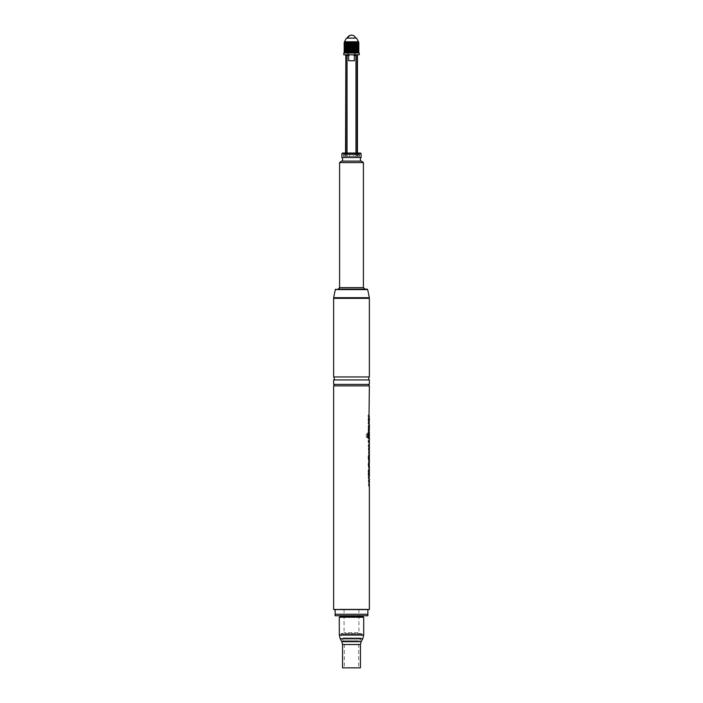 <?xml version="1.0" encoding="UTF-8"?>
<svg xmlns="http://www.w3.org/2000/svg" width="703" height="703" viewBox="0 0 703 703"><rect width="100%" height="100%" fill="white"/><g stroke="black" fill="none" stroke-linecap="round" stroke-linejoin="round"><path stroke-width="0.53" stroke-dasharray="3.52 2.64" d="M333.934 298.054L369.066 298.054M333.635 298.353L369.365 298.353M333.635 376.957L369.365 376.957M359.778 376.957L334.233 376.957L359.778 376.957M359.778 379.936L334.233 379.936L359.778 379.936M333.635 379.936L369.365 379.936M333.635 384.4L369.365 384.4M359.778 384.4L334.233 384.4L359.778 384.4M359.778 385.885L334.233 385.885L359.778 385.885M333.635 385.885L369.365 385.885M333.635 609.492L369.365 609.492M368.135 476.713L368.917 476.713L368.583 478.479L368.135 476.713L369.365 476.713M368.135 478.479L369.365 478.479M369.33 481.573L369.33 484.508M369.33 449.648L369.33 452.583M368.135 442.301L368.609 442.301L368.135 442.301L368.135 440.535L369.365 440.535M368.917 440.535L368.882 442.249L369.365 442.249M369.356 442.547L369.321 444.814L368.135 444.814L368.135 446.642L369.347 446.642M369.347 470.245L369.321 473.365M368.609 416.941L368.135 416.941L368.135 415.13L369.365 415.13M369.04 416.932L369.154 418.083M368.917 420.412L368.583 421.255L369.154 421.088M369.04 421.255L369.04 422.239M368.583 421.255L368.583 424.006L369.365 424.006M369.365 421.747L369.251 422.239M369.365 417.424L369.251 416.932M369.33 433.883L368.882 438.865L369.365 438.865M369.347 426.097L369.321 429.217M369.33 464.068L369.33 466.897M369.347 460.21L369.321 456.968L368.899 461.019L368.917 458.593M365.868 615.749L367.88 615.749L367.88 609.791L335.12 609.791L369.066 609.791M368.89 481.344C368.987 479.261 368.776 479.138 368.267 480.949L368.741 486.406L369.198 486.406L368.741 486.406L368.917 481.344C368.987 479.261 368.776 479.138 368.267 480.949L368.724 480.949M368.6 486.309L369.057 486.309M369.26 479.71L368.917 480.175M368.917 481.485L368.785 486.406L369.233 486.406M368.89 449.41C368.987 447.336 368.776 447.205 368.267 449.024L368.741 454.472L369.198 454.472L368.741 454.472L368.917 449.41C368.987 447.336 368.776 447.205 368.267 449.024L368.724 449.024M368.6 454.375L369.057 454.375M369.26 447.776L368.917 448.242M368.917 449.551L368.785 454.481L369.233 454.481M368.135 440.535L368.609 440.535M368.917 442.249L368.899 446.642M368.135 446.642L368.609 446.642M368.135 444.814L368.609 444.814M368.873 444.814L368.838 442.301L369.286 442.301M368.135 475.518L368.135 473.567L368.609 473.567M368.135 473.567L368.811 473.4M368.346 473.4C367.985 470.298 368.135 469.059 368.794 469.683L368.882 473.128L369.137 471.089M368.855 470.913L368.899 473.356M368.917 472.662L368.899 469.376L369.347 469.376M368.908 475.123L368.917 471.88M368.978 475.123L368.486 475.131M368.135 415.13L368.917 415.13L368.583 417.916L369.04 417.916M368.583 417.916L368.917 418.76M368.135 424.006L368.917 424.006L368.135 424.006L368.135 422.231L368.609 422.231M368.135 422.231L369.365 422.231M368.917 420.781L368.803 422.239L368.135 420.499L368.609 420.499M368.609 418.68L368.135 418.68L368.135 420.499M368.135 418.68L368.803 416.932L369.365 416.941L368.803 416.932L368.917 418.39M368.135 416.941L368.917 416.941M368.24 437.09L368.855 437.09M368.398 437.09L368.126 435.219L368.592 435.219M368.126 435.219L368.917 432.811M368.864 432.96L368.407 432.96C368.847 431.818 369.005 432.125 368.89 433.883L368.917 434.129M367.247 437.38L367.247 433.76L366.245 433.76L366.245 437.38L367.247 437.38L368.223 438.865L368.882 438.865M368.223 438.865L368.688 438.865M367.247 433.76L368.381 432.477M367.906 432.477L367.906 433.101M368.135 431.37L368.135 429.419L368.609 429.419M368.135 429.419L368.811 429.261M368.346 429.261C367.985 426.15 368.135 424.911 368.794 425.526L368.89 428.997L369.137 426.941M368.855 426.765L368.899 429.208L368.899 425.227L369.347 425.227M368.908 430.974L368.917 427.714M368.961 462.442L368.504 462.442C367.906 464.894 367.968 466.871 368.68 468.356L368.68 466.537C368.671 463.391 368.741 463.4 368.882 466.555L369.33 466.555M368.68 466.537C368.671 463.391 368.741 463.4 368.882 466.555L369.33 468.383M368.68 468.356L369.137 468.356M368.917 463.971L368.882 468.383C368.741 467.513 369.26 459.797 368.504 462.442L368.917 462.539M368.855 455.316L368.39 455.316C367.906 457.732 367.968 459.692 368.574 461.186L369.031 461.186M368.636 454.99L368.636 456.282M368.583 459.41L368.636 456.801M368.565 459.164L369.286 455.447M369.347 455.192L368.899 455.192L368.899 461.019L369.347 461.019M368.574 461.186L368.794 460.729M368.855 459.419L368.908 456.968M333.934 609.791L367.88 609.791L335.12 609.791L335.12 615.749M368.864 484.552L368.864 481.502L369.198 484.552M368.864 452.627L368.864 449.569L369.198 452.627M368.794 473.356C368.882 469.252 368.021 472.214 368.715 473.356L368.794 473.356C368.882 469.252 368.021 472.214 368.715 473.356L368.803 473.356M369.347 434.366L368.899 434.366L368.82 437.09C368.249 437.363 368.68 432.653 368.899 434.366L368.803 434.138M366.245 433.76L366.245 437.38M368.794 429.208C368.882 425.13 368.021 428.03 368.706 429.208L368.794 429.208C368.882 425.13 368.021 428.03 368.706 429.208L368.803 429.208M369.242 437.09L368.803 437.09M339.892 615.749L341.306 615.749M363.108 616.338L339.892 616.338M342.352 616.338L361.922 616.338L342.352 616.338M342.352 617.234L361.922 617.234L342.352 617.234M339.294 617.234L363.706 617.234M342.572 667.85L360.428 667.85M345.226 667.85L358.644 667.85L345.226 667.85M360.648 633.465L341.078 633.465L360.648 633.465M343.011 634.203L361.175 634.203L343.011 634.203M359.338 634.203L342.572 634.203L359.338 634.203M358.029 632.718L344.057 632.718L358.029 632.718M358.029 609.193L344.057 609.193L358.029 609.193M339.742 289.126L364.901 289.126L339.742 289.126M339.593 162.586L363.407 162.586M341.526 161.092L361.474 161.092M343.662 161.092L360.428 161.092L343.662 161.092M359.338 157.525L342.572 157.525L359.338 157.525M341.895 157.525L361.105 157.525M341.895 153.649L361.105 153.649M342.493 153.052L360.507 153.052M357.994 153.052L344.101 153.052L357.994 153.052M357.642 154.546L344.505 154.546L357.642 154.546M344.444 154.546L359.541 154.546L344.444 154.546M344.444 156.33L359.541 156.33L344.444 156.33M345.683 156.33L358.943 156.33L345.683 156.33M357.142 153.052L357.458 156.33L355.911 156.33L357.142 156.33L357.142 55.396L356.14 54.799L346.86 54.799L347.036 156.33L355.964 156.33L345.542 156.33L347.089 156.33L347.036 153.052M346.79 156.18L346.904 154.695L345.683 154.695L345.683 156.18L345.322 154.695L346.79 154.695L346.79 156.18M349.417 156.18L349.417 154.695L349.417 156.18M349.417 154.695L358.943 154.695L353.583 154.695L353.583 156.33L353.583 154.695L356.21 154.695L349.417 154.695M356.21 156.18L356.096 154.695L357.678 154.695L356.21 154.695L356.21 156.18M357.317 156.18L357.317 154.695L357.317 156.18M355.964 153.052L355.964 55.396L354.382 55.396L354.382 60.757L348.618 60.757L354.382 60.757L348.618 60.757L348.618 55.396L347.036 55.396M345.858 153.052L345.542 55.396M354.382 55.396L352.757 54.799L346.192 54.799L346.86 54.799L345.858 55.396M357.458 55.396L356.14 54.799L355.964 55.396L356.86 54.799L352.757 54.799M359.242 53.015L343.793 53.015L344.988 53.015L343.793 53.015L343.793 54.799L359.242 54.799M350.243 54.799L348.618 55.396M348.89 54.799L354.479 54.799L348.89 54.799M347.704 53.015L347.704 54.799L347.704 53.015L355.366 53.015L347.704 53.015M348.89 53.015L354.479 53.015L348.89 53.015M344.988 53.015L358.047 53.015L344.988 53.015M344.532 52.567L344.25 42.321M344.382 52.259L344.285 42.303M344.382 52.303L344.382 42.329M344.54 52.25L344.285 42.25M344.54 52.303L344.54 42.356M344.54 42.25L344.927 52.567L344.927 41.758L344.927 52.567L344.382 42.25M344.742 52.303L344.742 42.25M345.006 52.303L345.006 42.25M345.296 42.329L345.12 52.303L345.314 42.373M345.314 52.303L345.314 42.25M345.656 42.321L345.445 52.303L345.665 42.356M345.665 52.303L345.665 42.25M346.061 52.25L346.061 42.25M346.5 52.303L346.684 42.25L346.5 52.303L347.001 52.567L347.001 41.758L346.5 42.25L346.228 52.303L346.5 42.312M346.983 42.25L347.484 52.567L347.484 41.758L347.177 42.25L347.001 41.758L346.983 52.303M347.484 52.567L349.198 52.303L349.198 42.25L349.11 41.758L347.493 42.25L347.484 41.758M357.686 42.373L357.994 52.303L349.198 52.303M357.686 42.25L357.555 52.303L357.686 42.25L357.229 41.758L357.229 52.567L357.229 41.758L356.86 52.567L356.86 41.758L356.447 52.567L356.447 41.758L356.5 42.25L355.999 41.758L355.999 52.567L355.999 41.758L356.017 52.303L355.516 41.758L355.507 42.25L354.997 41.758L354.962 42.25L354.461 41.758L354.391 42.25L353.89 41.758L353.802 42.25L353.31 41.758L353.196 42.25L352.713 41.758L352.572 42.25L352.106 41.758L351.939 42.25L351.5 41.758L351.307 42.25L350.894 41.758L349.198 42.25M356.5 52.303L356.5 42.312M356.939 42.303L356.939 52.25M357.335 52.303L357.344 42.312M357.994 42.25L357.994 52.303M358.258 42.25L358.258 52.303M358.46 42.356L358.46 52.25M358.618 42.329L358.618 52.259M358.75 42.321L358.758 52.303L358.758 42.25M345.437 52.567L345.437 41.758L345.437 52.567M345.155 52.567L345.155 41.758L345.155 52.567M344.742 52.567L344.742 41.758L344.742 52.567M344.611 52.567L344.611 41.758L344.611 52.567M344.25 42.25L344.25 52.303L344.532 41.758M345.771 52.567L345.771 41.758L345.771 52.567M346.14 52.567L346.14 41.758L346.14 52.567M346.553 52.567L346.553 41.758L346.553 52.567M348.003 52.567L348.003 41.758M348.539 52.567L348.539 41.758M349.11 52.567L349.11 41.758M349.69 52.567L349.69 41.758M350.287 52.567L350.287 41.758M350.894 52.567L350.894 41.758M351.5 52.567L351.5 41.758M352.106 52.567L352.106 41.758M352.713 52.567L352.713 41.758M353.31 52.567L353.31 41.758M353.89 52.567L353.89 41.758M354.461 52.567L354.461 41.758M354.997 52.567L354.997 41.758M355.516 52.567L355.516 41.758M356.017 42.25L356.017 52.286M358.46 42.25L358.46 52.303M358.618 42.25L358.618 52.303M358.468 52.567L358.468 41.758M346.438 38.129L356.562 38.129M347.8 38.129L355.709 38.129L347.8 38.129M343.793 609.492L367.581 609.492L343.793 609.492M343.793 609.193L367.581 609.193L343.793 609.193M367.581 609.193L367.88 609.791L335.12 609.791L335.419 609.193M361.948 609.193L339.593 609.193L361.948 609.193M341.052 609.791L363.407 609.791L341.052 609.791M333.644 297.694L369.356 297.694M335.313 289.601L367.687 289.601M367.88 614.255L335.12 614.255M339.294 635.055L363.706 635.055M340.252 638.79L362.748 638.79M361.166 641.663L341.834 641.663M342.572 644.528L360.428 644.528M357.774 644.528L344.356 644.528L357.774 644.528M358.609 640.802L343.398 640.802L358.609 640.802M343.002 637.929L361.184 637.929L343.002 637.929M360.648 635.055L341.078 635.055L360.648 635.055M339.593 287.632L363.407 287.632M344.242 42.347L344.242 52.25L344.233 42.373M347.493 52.303L347.493 42.25M347.704 42.25L347.704 52.303M348.038 52.303L348.038 42.25M348.257 42.25L348.257 52.303M348.609 52.303L348.609 42.25M348.837 42.25L348.837 52.303M349.435 42.25L349.435 52.303M349.804 52.303L349.804 42.25M350.05 42.25L350.05 52.303M350.428 52.303L350.428 42.25M350.674 42.25L350.674 52.303M351.061 52.303L351.061 42.25M351.307 42.25L351.307 52.303M351.693 52.303L351.693 42.25M351.939 42.25L351.939 52.303M352.326 52.303L352.326 42.25M352.572 42.25L352.572 52.303M352.95 52.303L352.95 42.25M353.196 42.25L353.196 52.303M353.565 52.303L353.565 42.25M353.802 42.25L353.802 52.303M354.163 52.303L354.163 42.25M354.391 42.25L354.391 52.303M354.743 52.303L354.743 42.25M354.962 42.25L354.962 52.303M355.296 52.303L355.296 42.25M355.507 42.25L355.507 52.303M358.758 52.25L358.758 42.347L358.767 52.242M357.686 52.303L357.704 42.329M368.759 486.406L369.216 486.406M368.759 454.481L369.216 454.481M368.794 432.301L369.242 432.301M368.477 430.983L368.934 430.983L368.477 430.983M368.486 430.983L368.978 430.974M368.653 462.196L369.101 462.196L368.653 462.196M368.785 462.108L369.233 462.108M368.565 459.419L369.022 459.419L368.565 459.419M368.609 461.194L369.057 461.194M368.917 444.814L368.917 442.301M368.917 429.217L368.917 428.505M368.917 457.451L368.917 455.377M341.825 634.203L341.078 633.465L341.078 635.055L344.356 644.528L344.356 667.85M361.175 634.203L361.922 633.465L361.922 635.055L358.644 644.528L358.644 667.85M344.057 609.193L344.057 632.718L342.572 634.203M358.943 609.193L358.943 632.718L360.428 634.203M358.495 154.546L358.899 153.052M344.505 154.546L344.101 153.052M359.541 154.546L359.541 156.33M343.459 154.546L343.459 156.33M346.904 156.18L346.904 154.695L346.904 156.18M344.057 154.695L344.057 156.33M358.943 154.695L358.943 156.33M356.096 156.18L356.096 154.695L356.096 156.18M357.678 154.695L357.678 156.33M345.322 154.695L345.322 156.33M347.089 55.089L347.089 156.33L347.089 55.089M345.542 153.052L345.542 156.33M355.911 55.089L355.911 156.33L355.911 55.089M357.458 153.052L357.458 156.33M355.366 53.015L355.366 54.799M354.479 54.799L354.479 53.015M348.521 54.799L348.521 53.015M344.347 42.365L344.347 52.242M344.505 42.365L344.505 52.242M358.495 42.356L358.495 52.242M358.653 42.365L358.653 52.242M339.593 609.791L339.593 609.193M363.407 609.791L363.407 609.193"/><path stroke-width="1.05" d="M369.356 297.694L333.644 297.694L335.313 289.601L367.687 289.601L369.356 297.694L333.635 298.353L333.635 376.957L369.365 376.957L369.365 298.353L333.635 298.353M337.8 289.126L367.107 289.126L337.8 289.126M369.365 379.936L333.635 379.936L333.635 384.4L369.365 384.4L369.365 379.936M368.917 424.006L369.365 385.885L333.635 385.885L333.635 609.492L369.365 609.492L369.365 485.878L368.724 480.949C369.233 479.138 369.435 479.261 369.339 481.344L369.33 481.573M368.899 473.356L369.356 473.365L369.365 476.713L368.609 476.713L368.609 478.479L369.365 478.479L369.365 480.254L368.811 479.71M369.04 476.713L369.04 478.479M368.724 480.949C369.233 479.138 369.435 479.261 369.339 481.344L368.917 481.344M369.33 484.508L369.365 485.878M368.6 452.565L369.057 452.565L369.198 449.551L369.365 455.447L368.934 459.164L368.855 455.316C368.381 457.732 368.434 459.692 369.031 461.186L369.057 461.186M369.057 452.565L368.724 449.024C369.233 447.205 369.435 447.336 369.339 449.41L369.33 449.648M368.811 447.776L369.365 448.329L369.365 446.519L368.609 446.642L368.609 444.814L369.321 444.814L369.365 446.519M368.724 449.024C369.233 447.205 369.435 447.336 369.339 449.41L368.917 449.41M369.33 452.583L369.365 453.953M367.906 433.101L367.836 434.489L368.31 434.489C368.029 436.001 368.161 436.862 368.706 437.09L368.24 437.09C367.678 436.862 367.546 436.001 367.827 434.489L368.381 434.419L368.381 432.477C367.274 435.183 367.37 437.31 368.688 438.865L369.365 438.865L369.365 440.535L368.609 440.535L368.838 442.301M369.33 440.535L369.33 442.249M368.917 442.249L369.356 442.547M368.609 442.301L369.286 442.301L369.321 444.814L368.873 444.814M368.609 475.518L368.811 473.4C368.46 470.298 368.6 469.05 369.242 469.683L369.33 473.137L369.242 469.683C368.6 469.05 368.46 470.298 368.811 473.4M369.356 473.365L369.347 470.245M369.365 475.043L368.609 475.123L369.356 475.123M369.04 415.13L369.04 416.932M369.154 418.083L369.154 421.088M369.04 422.239L369.04 424.006M368.609 431.37L368.811 429.261C368.46 426.15 368.6 424.911 369.242 425.535L369.33 428.979L369.365 424.006L368.609 424.006L368.609 422.231L369.251 422.239M369.365 416.941L369.365 417.424M369.365 430.895L368.609 430.974L369.356 429.217L368.706 437.09M368.864 432.96C369.295 431.818 369.453 432.125 369.33 433.883L369.321 434.234M369.347 436.783L368.917 438.865M369.33 437.108L369.33 438.865M368.811 429.261C368.46 426.15 368.6 424.911 369.242 425.535L369.365 427.723M369.356 429.217L369.365 428.514M369.365 425.412L369.347 426.097M368.653 462.196L368.961 462.442C368.372 464.894 368.434 466.871 369.137 468.356L369.137 466.537C369.128 463.391 369.189 463.4 369.33 466.555L369.365 469.56M368.68 467.117L369.137 466.537C369.128 463.391 369.189 463.4 369.33 466.555M369.11 462.196L369.33 464.068M369.33 466.897L369.365 468.093M368.565 459.164L369.022 459.419L368.565 459.419M368.899 455.192L369.365 455.377M369.031 461.186L369.33 458.119L369.347 460.21M368.908 456.968L369.286 455.447M369.356 456.968L369.347 459.252M369.365 609.492L333.635 609.492M368.6 484.49L369.057 484.49M368.917 480.175L368.917 481.485M368.627 449.718L369.312 449.569L369.198 452.627M368.917 448.242L368.917 449.551M368.917 444.814L368.899 446.642M368.767 469.481L368.855 470.913M368.917 473.365L368.908 475.123M368.917 418.39L368.609 419.577M368.917 420.781L369.049 419.586M368.917 415.13L369.251 416.932M367.906 434.419L368.381 434.419M368.767 425.333L368.855 426.765M368.908 430.974L369.356 430.974M368.574 464.279L369.242 463.971M368.917 462.539L368.917 463.971M368.636 456.282L369.093 456.801M368.794 460.729L368.855 459.419M369.049 470.913L368.548 470.94M368.785 437.09L369.242 437.09L369.347 434.366L368.618 434.454M369.26 437.09L369.268 437.09C368.715 437.354 369.128 432.653 369.347 434.366M369.049 426.765L368.548 426.791M335.12 609.791L335.12 615.749L367.88 615.749L367.88 609.791M369.198 481.502L369.198 484.552M369.312 481.502L369.312 484.552M369.312 449.569L369.312 452.627M369.163 473.356L369.242 473.356C369.33 469.261 368.495 472.214 369.163 473.356L369.163 473.356C368.495 472.214 369.33 469.261 369.242 473.356M369.163 429.208L369.242 429.208C369.33 425.13 368.495 428.03 369.163 429.208L369.163 429.208C368.495 428.03 369.33 425.13 369.242 429.208M365.868 615.749L341.306 615.749M363.108 615.749L363.108 616.338L339.892 616.338L339.892 615.749L335.12 615.749M363.706 617.234L339.294 617.234L339.294 635.055L363.706 635.055L363.706 617.234M359.338 667.85L342.572 667.85L342.572 644.528L360.428 644.528L360.428 667.85L359.338 667.85M339.593 162.586L341.526 161.092L361.474 161.092L363.407 162.586L339.593 162.586L339.593 287.632L338.099 289.126M361.105 157.525L341.895 157.525L341.895 153.649L361.105 153.649L361.105 157.525M361.105 153.649L360.507 153.052L342.493 153.052L341.895 153.649M356.86 54.799L357.458 55.396L356.14 54.799L355.964 55.396L355.964 153.052M357.142 153.052L357.142 55.396L356.14 54.799L355.964 55.396L356.14 54.799L355.964 55.396L356.14 54.799L355.964 55.396L354.382 55.396L354.382 60.757L348.618 60.757L348.618 55.396L347.036 55.396L347.036 153.052M347.036 55.396L346.86 54.799L347.036 55.396L346.86 54.799L345.858 55.396L345.858 153.052M345.858 55.396L345.542 153.052M352.757 54.799L354.382 55.396M350.243 54.799L348.618 55.396M359.242 54.799L343.793 54.799L343.793 53.015L359.242 53.015L359.242 54.799M345.12 52.303L345.437 41.758L345.314 42.25L345.771 41.758L345.665 42.25L346.14 41.758L346.061 42.25L346.553 41.758L346.5 42.25L347.001 41.758L347.704 42.25L347.493 52.303L348.003 41.758L348.038 52.303L348.539 41.758L349.435 42.25L349.198 52.303L349.69 41.758L350.674 42.25L350.428 52.303L350.894 41.758L351.061 52.303L351.5 41.758L352.572 42.25L352.326 52.303L352.713 41.758L354.962 42.25L354.743 52.303L354.997 41.758L356.017 42.25L355.823 52.303L355.999 41.758L356.5 42.25L356.5 52.303L356.5 42.312M345.006 42.25L345.006 52.303M344.742 42.25L344.742 52.303M344.54 42.25L344.54 52.303M344.382 42.25L344.382 52.303M344.953 53.015L344.285 52.303L344.285 42.303M344.532 52.567L344.285 42.25M345.437 52.567L347.177 52.303L347.177 42.25M358.047 53.015L358.758 52.303L358.75 42.321M358.495 52.567L358.715 42.303M358.618 52.303L358.75 42.25M358.46 52.303L358.715 42.25M358.258 52.303L358.618 42.25M357.994 52.303L358.46 42.25M357.686 52.303L357.845 41.758L358.258 42.25M357.335 52.303L357.563 41.758L357.994 42.25M356.939 42.303L356.86 52.567L357.186 42.25L357.229 41.758L357.686 42.25M356.5 52.303L356.773 42.25L356.86 41.758L357.335 42.25M356.017 52.303L356.316 42.25L356.447 41.758L356.939 42.25M354.962 52.303L355.823 52.303L356.017 42.25M352.572 52.303L354.743 52.303M351.307 52.303L352.326 52.303M349.435 52.303L350.428 52.303M348.257 52.303L349.198 52.303M347.177 52.303L346.983 42.268L346.983 52.286L347.493 52.303M346.5 42.312L346.684 52.303L346.684 42.25M346.061 52.25L346.228 42.25M345.665 52.303L345.814 42.25M345.314 52.303L345.314 42.25M344.505 41.758L346.438 38.129L356.562 38.129L358.495 41.758M355.516 52.567L355.516 41.758M354.997 52.567L354.997 41.758M354.461 52.567L354.461 41.758M353.89 52.567L353.89 41.758M353.31 52.567L353.31 41.758M352.713 52.567L352.713 41.758M352.106 52.567L352.106 41.758M351.5 52.567L351.5 41.758M350.894 52.567L350.894 41.758M350.287 52.567L350.287 41.758M349.69 52.567L349.69 41.758M349.11 52.567L349.11 41.758M348.539 52.567L348.539 41.758M348.003 52.567L348.003 41.758M347.484 52.567L347.484 41.758M368.741 449.551L369.189 449.551M335.12 614.255L367.88 614.255M340.252 638.79L341.834 641.663L361.166 641.663L362.748 638.79L340.252 638.79L339.294 635.055M363.407 162.586L363.407 287.632L339.593 287.632M345.006 42.373L345.006 52.242L344.988 42.338M344.742 42.365L344.742 52.242L344.725 42.347M344.54 42.356L344.54 52.25M344.382 42.329L344.382 52.259M358.618 52.259L358.618 42.329M358.46 52.25L358.46 42.356M358.258 52.242L358.258 42.365L358.275 52.25M357.994 52.242L357.994 42.373L358.012 52.25M357.704 42.329L357.704 52.25L357.686 42.373M357.344 42.321L357.344 52.259L357.335 42.356M356.939 52.25L356.939 42.338M355.507 52.303L355.507 42.25M355.296 42.25L355.296 52.303M354.391 52.303L354.391 42.25M354.163 42.25L354.163 52.303M353.802 52.303L353.802 42.25M353.565 42.25L353.565 52.303M353.196 52.303L353.196 42.25M352.95 42.25L352.95 52.303M351.939 52.303L351.939 42.25M351.693 42.25L351.693 52.303M350.05 52.303L350.05 42.25M349.804 42.25L349.804 52.303M348.837 52.303L348.837 42.25M348.609 42.25L348.609 52.303M345.665 42.356L345.665 52.25L345.656 42.312M345.314 42.373L345.314 52.242L345.296 42.329M347.8 38.129A4.464 3.919 -90 0 1 351.5 35.15A4.464 4.464 0 0 0 347.291 38.129M367.687 289.601L367.107 289.126M335.313 289.601L335.893 289.126M368.767 376.957L368.767 379.936M334.233 376.957L334.233 379.936M368.767 384.4L368.767 385.885M334.233 384.4L334.233 385.885M369.365 418.76L369.365 420.412M369.365 421.747L369.365 422.231M369.365 457.451L369.365 458.593M369.365 460.834L369.365 462.618M369.365 471.871L369.365 472.662M368.477 430.983L368.978 430.974M368.917 478.479L368.917 476.713M368.917 442.301L368.917 440.535M368.917 434.129L368.917 432.811M361.922 616.338L361.922 617.234M341.078 616.338L341.078 617.234M362.748 638.79L363.706 635.055M341.834 641.663L342.572 644.528M361.166 641.663L360.428 644.528M363.407 287.632L364.901 289.126M342.572 157.525L342.572 161.092M360.428 157.525L360.428 161.092M357.458 55.396L357.458 153.052M346.14 54.799L345.542 55.396M344.505 42.356L344.505 52.242M344.347 42.365L344.347 52.242M344.18 42.373L344.18 52.242L344.18 42.373M358.82 42.373L358.82 52.242L358.82 42.373M358.653 42.365L358.653 52.242M358.495 42.365L358.495 52.242M346.5 42.285L346.5 52.277M355.709 38.129A4.464 4.464 0 0 0 351.5 35.15"/></g></svg>
